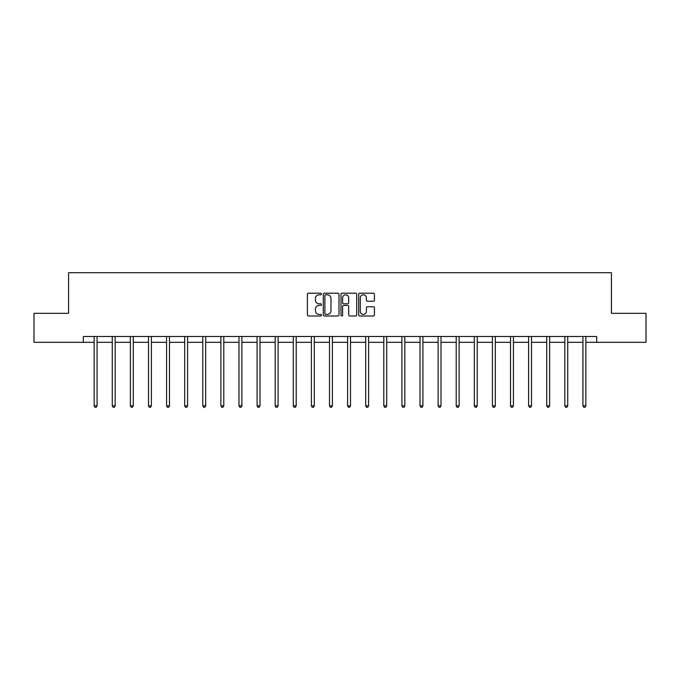 <?xml version="1.0" encoding="UTF-8"?>
<svg xmlns="http://www.w3.org/2000/svg" width="680" height="680" viewBox="0 0 680 680"><rect width="100%" height="100%" fill="white"/><g stroke="black" fill="none" stroke-linecap="round" stroke-linejoin="round"><path stroke-width="1.02" d="M321.436 294.006A0.799 0.799 0 0 0 320.637 293.207L308.533 293.207A1.139 1.139 0 0 0 307.394 294.346L307.394 314.849A1.139 1.139 0 0 0 308.533 315.988L320.637 315.988A0.799 0.799 0 0 0 321.436 315.188A0.799 0.799 0 0 0 320.637 314.389L319.073 314.389A3.647 3.647 0 0 1 315.426 310.743L315.426 309.034A3.647 3.647 0 0 1 319.073 305.397L320.637 305.397A0.799 0.799 0 0 0 321.436 304.598A0.799 0.799 0 0 0 320.637 303.798L319.073 303.798A3.647 3.647 0 0 1 315.426 300.152L315.426 298.444A3.647 3.647 0 0 1 319.073 294.797L320.637 294.797A0.799 0.799 0 0 0 321.436 294.006M373.286 301.24A1.139 1.139 0 0 0 374.425 300.101L374.425 294.346A1.139 1.139 0 0 0 373.286 293.207L359.848 293.207A1.139 1.139 0 0 0 358.708 294.346L358.708 314.849A1.139 1.139 0 0 0 359.848 315.988L373.286 315.988A1.139 1.139 0 0 0 374.425 314.849L374.425 307.896A1.139 1.139 0 0 0 373.286 306.756L367.54 306.756A1.139 1.139 0 0 0 366.401 307.896L366.401 311.346A3.043 3.043 0 0 1 363.35 314.389A3.043 3.043 0 0 1 360.306 311.346L360.306 297.849A3.043 3.043 0 0 1 363.35 294.797A3.043 3.043 0 0 1 366.401 297.849L366.401 300.101A1.139 1.139 0 0 0 367.54 301.24L373.286 301.24M83.317 342.312L34 342.312L34 313.301L68.578 313.301L68.578 272.688L611.422 272.688L611.422 313.301L646 313.301L646 342.312L596.683 342.312L596.683 336.506L83.317 336.506L83.317 342.312L94.163 342.312M339.005 294.346A1.139 1.139 0 0 0 337.866 293.207L324.428 293.207A1.139 1.139 0 0 0 323.289 294.346L323.289 314.849A1.139 1.139 0 0 0 324.428 315.988L337.866 315.988A1.139 1.139 0 0 0 339.005 314.849L339.005 294.346M342.133 293.207L355.572 293.207A1.139 1.139 0 0 1 356.711 294.346L356.711 314.849A1.139 1.139 0 0 1 355.572 315.988L349.826 315.988A1.139 1.139 0 0 1 348.687 314.849L348.687 306.536A1.139 1.139 0 0 0 347.548 305.397L343.731 305.397A1.139 1.139 0 0 0 342.592 306.536L342.592 315.188A0.799 0.799 0 0 1 341.793 315.988A0.799 0.799 0 0 1 340.995 315.188L340.995 294.346A1.139 1.139 0 0 1 342.133 293.207M97.07 342.312L112.268 342.312M115.166 342.312L130.373 342.312M133.272 342.312L148.478 342.312M151.376 342.312L166.575 342.312M169.481 342.312L184.679 342.312M187.578 342.312L202.784 342.312M205.683 342.312L220.881 342.312M223.788 342.312L238.986 342.312M241.884 342.312L257.091 342.312M259.99 342.312L275.188 342.312M278.094 342.312L293.293 342.312M296.191 342.312L311.398 342.312M314.296 342.312L329.502 342.312M332.401 342.312L347.599 342.312M350.498 342.312L365.704 342.312M368.602 342.312L383.809 342.312M386.707 342.312L401.905 342.312M404.812 342.312L420.01 342.312M422.909 342.312L438.115 342.312M441.014 342.312L456.212 342.312M459.119 342.312L474.317 342.312M477.215 342.312L492.422 342.312M495.32 342.312L510.519 342.312M513.425 342.312L528.623 342.312M531.522 342.312L546.729 342.312M549.627 342.312L564.833 342.312M567.732 342.312L582.93 342.312M585.837 342.312L596.683 342.312M325.677 294.797A0.799 0.799 0 0 0 324.878 295.596L324.878 313.591A0.799 0.799 0 0 0 325.677 314.389L327.326 314.389A3.647 3.647 0 0 0 330.973 310.743L330.973 298.444A3.647 3.647 0 0 0 327.326 294.797L325.677 294.797M348.687 297.908A3.043 3.043 0 0 0 345.635 294.856A3.043 3.043 0 0 0 342.592 297.908L342.592 302.659A1.139 1.139 0 0 0 343.731 303.798L347.548 303.798A1.139 1.139 0 0 0 348.687 302.659L348.687 297.908M97.223 336.506L97.155 336.676A1.165 1.165 0 0 0 97.07 337.11L97.07 405.807L94.163 405.807L94.163 337.11A1.165 1.165 0 0 0 94.087 336.676L94.019 336.506M97.07 405.807L96.195 407.311L95.038 407.311L94.163 405.807M115.319 336.506L115.251 336.676A1.165 1.165 0 0 0 115.166 337.11L115.166 405.807L112.268 405.807L112.268 337.11A1.165 1.165 0 0 0 112.183 336.676L112.115 336.506M115.166 405.807L114.299 407.311L113.144 407.311L112.268 405.807M133.424 336.506L133.356 336.676A1.165 1.165 0 0 0 133.272 337.11L133.272 405.807L130.373 405.807L130.373 337.11A1.165 1.165 0 0 0 130.288 336.676L130.22 336.506M133.272 405.807L132.405 407.311L131.24 407.311L130.373 405.807M151.53 336.506L151.462 336.676A1.165 1.165 0 0 0 151.376 337.11L151.376 405.807L148.478 405.807L148.478 337.11A1.165 1.165 0 0 0 148.393 336.676L148.325 336.506M151.376 405.807L150.501 407.311L149.345 407.311L148.478 405.807M169.626 336.506L169.558 336.676A1.165 1.165 0 0 0 169.481 337.11L169.481 405.807L166.575 405.807L166.575 337.11A1.165 1.165 0 0 0 166.489 336.676L166.421 336.506M169.481 405.807L168.606 407.311L167.45 407.311L166.575 405.807M187.731 336.506L187.663 336.676A1.165 1.165 0 0 0 187.578 337.11L187.578 405.807L184.679 405.807L184.679 337.11A1.165 1.165 0 0 0 184.594 336.676L184.526 336.506M187.578 405.807L186.711 407.311L185.546 407.311L184.679 405.807M205.836 336.506L205.768 336.676A1.165 1.165 0 0 0 205.683 337.11L205.683 405.807L202.784 405.807L202.784 337.11A1.165 1.165 0 0 0 202.7 336.676L202.631 336.506M205.683 405.807L204.816 407.311L203.651 407.311L202.784 405.807M223.941 336.506L223.873 336.676A1.165 1.165 0 0 0 223.788 337.11L223.788 405.807L220.881 405.807L220.881 337.11A1.165 1.165 0 0 0 220.796 336.676L220.728 336.506M223.788 405.807L222.912 407.311L221.756 407.311L220.881 405.807M242.037 336.506L241.97 336.676A1.165 1.165 0 0 0 241.884 337.11L241.884 405.807L238.986 405.807L238.986 337.11A1.165 1.165 0 0 0 238.901 336.676L238.833 336.506M241.884 405.807L241.018 407.311L239.853 407.311L238.986 405.807M260.142 336.506L260.075 336.676A1.165 1.165 0 0 0 259.99 337.11L259.99 405.807L257.091 405.807L257.091 337.11A1.165 1.165 0 0 0 257.006 336.676L256.938 336.506M259.99 405.807L259.123 407.311L257.958 407.311L257.091 405.807M278.248 336.506L278.179 336.676A1.165 1.165 0 0 0 278.094 337.11L278.094 405.807L275.188 405.807L275.188 337.11A1.165 1.165 0 0 0 275.111 336.676L275.034 336.506M278.094 405.807L277.219 407.311L276.063 407.311L275.188 405.807M296.344 336.506L296.276 336.676A1.165 1.165 0 0 0 296.191 337.11L296.191 405.807L293.293 405.807L293.293 337.11A1.165 1.165 0 0 0 293.207 336.676L293.139 336.506M296.191 405.807L295.324 407.311L294.168 407.311L293.293 405.807M314.449 336.506L314.381 336.676A1.165 1.165 0 0 0 314.296 337.11L314.296 405.807L311.398 405.807L311.398 337.11A1.165 1.165 0 0 0 311.312 336.676L311.245 336.506M314.296 405.807L313.429 407.311L312.264 407.311L311.398 405.807M332.554 336.506L332.486 336.676A1.165 1.165 0 0 0 332.401 337.11L332.401 405.807L329.502 405.807L329.502 337.11A1.165 1.165 0 0 0 329.418 336.676L329.35 336.506M332.401 405.807L331.525 407.311L330.37 407.311L329.502 405.807M350.65 336.506L350.582 336.676A1.165 1.165 0 0 0 350.498 337.11L350.498 405.807L347.599 405.807L347.599 337.11A1.165 1.165 0 0 0 347.514 336.676L347.446 336.506M350.498 405.807L349.63 407.311L348.475 407.311L347.599 405.807M368.755 336.506L368.688 336.676A1.165 1.165 0 0 0 368.602 337.11L368.602 405.807L365.704 405.807L365.704 337.11A1.165 1.165 0 0 0 365.619 336.676L365.551 336.506M368.602 405.807L367.736 407.311L366.571 407.311L365.704 405.807M386.861 336.506L386.793 336.676A1.165 1.165 0 0 0 386.707 337.11L386.707 405.807L383.809 405.807L383.809 337.11A1.165 1.165 0 0 0 383.724 336.676L383.656 336.506M386.707 405.807L385.832 407.311L384.676 407.311L383.809 405.807M404.966 336.506L404.889 336.676A1.165 1.165 0 0 0 404.812 337.11L404.812 405.807L401.905 405.807L401.905 337.11A1.165 1.165 0 0 0 401.82 336.676L401.752 336.506M404.812 405.807L403.937 407.311L402.781 407.311L401.905 405.807M423.062 336.506L422.994 336.676A1.165 1.165 0 0 0 422.909 337.11L422.909 405.807L420.01 405.807L420.01 337.11A1.165 1.165 0 0 0 419.925 336.676L419.857 336.506M422.909 405.807L422.042 407.311L420.877 407.311L420.01 405.807M441.167 336.506L441.099 336.676A1.165 1.165 0 0 0 441.014 337.11L441.014 405.807L438.115 405.807L438.115 337.11A1.165 1.165 0 0 0 438.031 336.676L437.962 336.506M441.014 405.807L440.147 407.311L438.983 407.311L438.115 405.807M459.272 336.506L459.204 336.676A1.165 1.165 0 0 0 459.119 337.11L459.119 405.807L456.212 405.807L456.212 337.11A1.165 1.165 0 0 0 456.127 336.676L456.059 336.506M459.119 405.807L458.243 407.311L457.087 407.311L456.212 405.807M477.368 336.506L477.3 336.676A1.165 1.165 0 0 0 477.215 337.11L477.215 405.807L474.317 405.807L474.317 337.11A1.165 1.165 0 0 0 474.232 336.676L474.164 336.506M477.215 405.807L476.348 407.311L475.184 407.311L474.317 405.807M495.473 336.506L495.406 336.676A1.165 1.165 0 0 0 495.32 337.11L495.32 405.807L492.422 405.807L492.422 337.11A1.165 1.165 0 0 0 492.337 336.676L492.269 336.506M495.32 405.807L494.454 407.311L493.289 407.311L492.422 405.807M513.578 336.506L513.51 336.676A1.165 1.165 0 0 0 513.425 337.11L513.425 405.807L510.519 405.807L510.519 337.11A1.165 1.165 0 0 0 510.442 336.676L510.374 336.506M513.425 405.807L512.55 407.311L511.394 407.311L510.519 405.807M531.675 336.506L531.607 336.676A1.165 1.165 0 0 0 531.522 337.11L531.522 405.807L528.623 405.807L528.623 337.11A1.165 1.165 0 0 0 528.538 336.676L528.471 336.506M531.522 405.807L530.655 407.311L529.499 407.311L528.623 405.807M549.78 336.506L549.712 336.676A1.165 1.165 0 0 0 549.627 337.11L549.627 405.807L546.729 405.807L546.729 337.11A1.165 1.165 0 0 0 546.644 336.676L546.575 336.506M549.627 405.807L548.76 407.311L547.596 407.311L546.729 405.807M567.885 336.506L567.817 336.676A1.165 1.165 0 0 0 567.732 337.11L567.732 405.807L564.833 405.807L564.833 337.11A1.165 1.165 0 0 0 564.748 336.676L564.681 336.506M567.732 405.807L566.856 407.311L565.7 407.311L564.833 405.807M585.981 336.506L585.913 336.676A1.165 1.165 0 0 0 585.837 337.11L585.837 405.807L582.93 405.807L582.93 337.11A1.165 1.165 0 0 0 582.845 336.676L582.777 336.506M585.837 405.807L584.962 407.311L583.806 407.311L582.93 405.807"/></g></svg>

